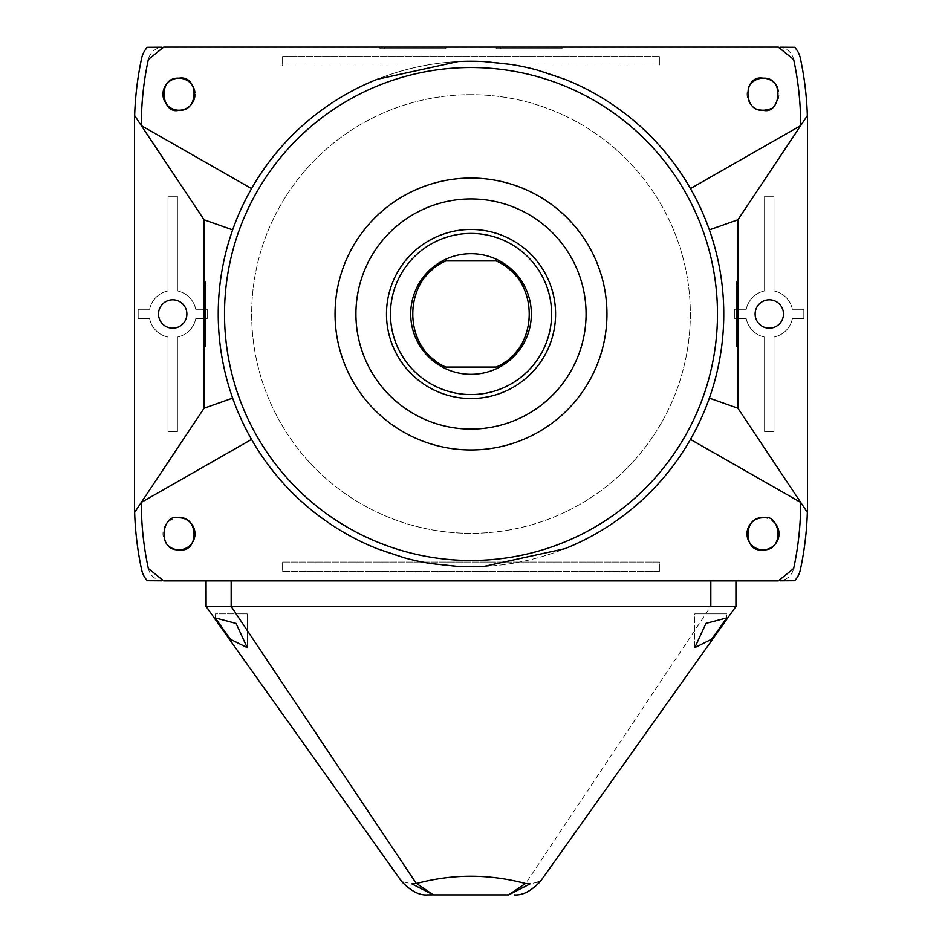 <?xml version="1.0" encoding="UTF-8"?>
<svg xmlns="http://www.w3.org/2000/svg" width="942" height="942" viewBox="0 0 942 942"><rect width="100%" height="100%" fill="white"/><g stroke="black" fill="none" stroke-linecap="round" stroke-linejoin="round"><path stroke-width="0.71" stroke-dasharray="4.71 3.53" d="M694.807 647.625L694.807 613.866L726.835 613.866L694.807 613.866L726.835 613.866L694.807 613.866L694.807 647.625L711.61 639.229L726.835 617.893L726.835 613.866L726.835 617.893L705.923 623.427L694.807 647.625M215.165 617.893L215.165 613.866L247.193 613.866L215.165 613.866L247.193 613.866L215.165 613.866L215.165 617.893L230.39 639.229L247.193 647.625L247.193 613.866L247.193 647.625L236.101 623.439L215.165 617.893M537.906 882.112L530.075 883.914L525.624 883.561C489.404 873.835 453.055 873.811 416.564 883.502L411.925 883.914C398.231 880.723 398.231 880.723 411.925 883.914L433.344 894.9L434.815 894.9M735.938 606.424L735.938 580.896L710.821 580.896L735.938 580.896L735.938 606.424L213.516 606.424M211.844 606.424L206.062 606.424L206.062 580.896L231.179 580.896L206.062 580.896M710.821 580.896L231.179 580.896L710.821 580.896L710.821 606.424L525.624 883.561L509.139 894.9M432.402 894.9L416.564 883.502M436.358 894.9L448.498 894.9M508.656 894.9L530.075 883.914M557.346 48.69L500.826 48.69L557.346 48.69L557.346 47.194L500.826 47.194L557.346 47.194M500.826 48.69L500.826 47.194M496.116 48.69L562.056 48.69L496.116 48.69L496.116 47.194L562.056 47.194L496.116 47.194M562.056 48.69L562.056 47.194M441.174 48.69L384.654 48.69L441.174 48.69L441.174 47.194L384.654 47.194L441.174 47.194M384.654 48.69L384.654 47.194M379.944 48.69L445.884 48.69L379.944 48.69L379.944 47.194L445.884 47.194L379.944 47.194M445.884 48.69L445.884 47.194M736.303 342.264L736.303 285.744L736.303 342.264L737.904 342.264L737.904 285.744L737.904 342.264M736.303 285.744L737.904 285.744M736.303 281.034L736.303 346.974L736.303 281.034L737.904 281.034L737.904 346.974L737.904 281.034M736.303 346.974L737.904 346.974M205.697 342.264L205.697 285.744L205.697 342.264L204.096 342.264L204.096 285.744L204.096 342.264M205.697 285.744L204.096 285.744M205.697 346.974L205.697 281.034L205.697 346.974L204.096 346.974L204.096 281.034L204.096 346.974M205.697 281.034L204.096 281.034M172.704 299.815A14.189 14.189 0 0 0 158.515 314.004A14.189 14.189 0 0 0 172.704 328.181A14.189 14.189 0 0 0 186.881 314.004A14.189 14.189 0 0 0 172.704 299.815M769.296 299.815A14.189 14.189 0 0 0 755.119 314.004A14.189 14.189 0 0 0 769.296 328.181A14.189 14.189 0 0 0 783.485 314.004A14.189 14.189 0 0 0 769.296 299.815M471 94.671A219.333 219.333 0 0 0 251.667 314.004A219.333 219.333 0 0 0 471 533.325A219.333 219.333 0 0 0 690.333 314.004A219.333 219.333 0 0 0 471 94.671A219.333 219.333 0 0 0 251.667 314.004A219.333 219.333 0 0 0 471 533.325A219.333 219.333 0 0 0 690.333 314.004A219.333 219.333 0 0 0 471 94.671M282.612 56.532L282.612 65.928L659.388 65.928L659.388 56.532L282.612 56.532L282.612 65.928L659.388 65.928L659.388 56.532L282.612 56.532M168.006 431.742L177.402 431.742L177.402 337.059A23.538 23.538 0 0 0 195.759 318.702L207.228 318.702L207.228 309.306L195.759 309.306A23.538 23.538 0 0 0 177.402 290.937L177.402 196.266L168.006 196.266L168.006 290.937A23.538 23.538 0 0 0 149.637 309.306L138.168 309.306L138.168 318.702L149.637 318.702A23.538 23.538 0 0 0 168.006 337.059L168.006 431.742L177.402 431.742L177.402 337.059A23.538 23.538 0 0 0 195.759 318.702L207.228 318.702L207.228 309.306L195.759 309.306A23.538 23.538 0 0 0 177.402 290.937L177.402 196.266L168.006 196.266L168.006 290.937A23.538 23.538 0 0 0 149.637 309.306L138.168 309.306L138.168 318.702L149.637 318.702A23.538 23.538 0 0 0 168.006 337.059L168.006 431.742M141.677 569.934A22.502 22.502 0 0 0 147.388 580.719L794.612 580.719A22.502 22.502 0 0 0 800.323 569.934A320.81 320.81 0 0 0 807.506 502.404L807.506 125.604A320.81 320.81 0 0 0 800.323 58.063A22.502 22.502 0 0 0 794.612 47.277L147.388 47.277A22.502 22.502 0 0 0 141.677 58.063A320.81 320.81 0 0 0 134.494 125.604L134.494 502.404A320.81 320.81 0 0 0 141.677 569.934M803.832 318.702L803.832 309.306L792.363 309.306A23.538 23.538 0 0 0 773.994 290.937L773.994 196.266L764.598 196.266L764.598 290.937A23.538 23.538 0 0 0 746.241 309.306L734.772 309.306L734.772 318.702L746.241 318.702A23.538 23.538 0 0 0 764.598 337.059L764.598 431.742L773.994 431.742L773.994 337.059A23.538 23.538 0 0 0 792.363 318.702L803.832 318.702L803.832 309.306L792.363 309.306A23.538 23.538 0 0 0 773.994 290.937L773.994 196.266L764.598 196.266L764.598 290.937A23.538 23.538 0 0 0 746.241 309.306L734.772 309.306L734.772 318.702L746.241 318.702A23.538 23.538 0 0 0 764.598 337.059L764.598 431.742L773.994 431.742L773.994 337.059A23.538 23.538 0 0 0 792.363 318.702L803.832 318.702M659.388 571.464L659.388 562.068L282.612 562.068L282.612 571.464L659.388 571.464L659.388 562.068L282.612 562.068L282.612 571.464L659.388 571.464M161.989 580.814L780.011 580.814M780.011 47.194L161.989 47.194M134.647 512.377L204.096 408.204L141.3 502.404L204.096 408.204L204.096 219.804L134.647 115.619M807.353 115.619L737.904 219.804L800.7 125.604L737.904 219.804L737.904 408.204L807.353 512.377M737.904 219.804L737.904 408.204L737.904 219.804M204.096 408.204L204.096 219.804L204.096 408.204M412.29 314.004C413.232 338.096 424.418 355.782 445.86 367.062L496.14 367.062C517.535 355.84 528.733 338.154 529.71 314.004C528.768 289.9 517.582 272.214 496.14 260.946L445.86 260.946C424.465 272.156 413.267 289.842 412.29 314.004M757.603 109.272A16.014 16.014 0 0 1 748.819 86.794M165.309 102.537A16.014 16.014 0 0 1 164.544 101.135M167.77 82.755A16.014 16.014 0 0 1 169.03 81.66M176.519 78.374A16.014 16.014 0 0 1 177.496 78.257M166.628 543.981A16.014 16.014 0 0 1 178.98 517.782M723.774 314.004A252.774 252.774 0 0 1 471 566.766A252.774 252.774 0 0 1 218.226 314.004A252.774 252.774 0 0 0 471 566.766A252.774 252.774 0 0 0 723.774 314.004A252.774 252.774 0 0 0 471 61.23A252.774 252.774 0 0 0 218.226 314.004A252.774 252.774 0 0 1 471 61.23A252.774 252.774 0 0 1 723.774 314.004M141.3 502.404A314.004 314.004 0 0 0 148.341 568.509A15.696 15.696 0 0 0 163.684 580.896L778.316 580.896A15.696 15.696 0 0 0 793.659 568.509A314.004 314.004 0 0 0 800.7 502.404M800.7 125.604A314.004 314.004 0 0 0 793.659 59.499A15.696 15.696 0 0 0 778.316 47.1L163.684 47.1A15.696 15.696 0 0 0 148.341 59.499A314.004 314.004 0 0 0 141.3 125.604M763.02 517.782A16.014 16.014 0 0 1 772.852 521.162M194.935 92.869A16.014 16.014 0 0 1 194.982 94.647M777.35 87.053A16.014 16.014 0 0 1 768.154 109.366M231.179 606.424L231.179 580.896"/><path stroke-width="1.41" d="M726.835 617.893L711.61 639.229L694.807 647.625L705.947 623.404L726.835 617.893M247.193 647.625L230.413 639.265L215.165 617.893L236.101 623.451L247.193 647.625M433.344 894.9L411.925 883.914C398.231 880.723 398.231 880.723 411.925 883.914L416.376 883.561C452.596 873.835 488.945 873.811 525.436 883.502L530.075 883.914C543.769 880.723 543.769 880.723 530.075 883.914L508.656 894.9L433.344 894.9C425.713 894.9 425.713 894.9 433.344 894.9L416.564 883.502M427.644 894.9C419.685 895.665 411.018 891.191 401.645 881.488L206.062 606.424L735.938 606.424L540.355 881.488L537.906 882.112M213.516 606.424L211.844 606.424M206.062 606.424L206.062 580.896L206.098 606.471M735.938 606.424L735.938 580.896M428.068 894.9L432.402 894.9M434.815 894.9L436.358 894.9M448.498 894.9L508.656 894.9L525.436 883.502M172.704 328.181A14.189 14.189 0 0 1 158.515 314.004A14.189 14.189 0 0 1 172.704 299.815A14.189 14.189 0 0 1 186.881 314.004A14.189 14.189 0 0 1 172.704 328.181M769.296 299.815A14.189 14.189 0 0 0 755.119 314.004A14.189 14.189 0 0 0 769.296 328.181A14.189 14.189 0 0 0 783.485 314.004A14.189 14.189 0 0 0 769.296 299.815M780.011 580.814L794.612 580.719A22.502 22.502 0 0 0 800.323 569.934A320.81 320.81 0 0 0 807.506 502.404L807.506 125.604A320.81 320.81 0 0 0 800.323 58.063A22.502 22.502 0 0 0 794.612 47.277L780.011 47.194M161.989 47.194L147.388 47.277A22.502 22.502 0 0 0 141.677 58.063A320.81 320.81 0 0 0 134.494 125.604L134.494 502.404A320.81 320.81 0 0 0 141.677 569.934A22.502 22.502 0 0 0 147.388 580.719L161.989 580.814M807.353 115.619L800.7 125.604A314.004 314.004 0 0 0 793.659 59.499L778.316 47.1L163.684 47.1L148.341 59.499A314.004 314.004 0 0 0 141.3 125.604L134.647 115.619M134.647 512.377L141.3 502.404A314.004 314.004 0 0 0 148.341 568.509L163.684 580.896L778.316 580.896L793.659 568.509A314.004 314.004 0 0 0 800.7 502.404L807.353 512.377M355.923 314.004A115.077 115.077 -90 0 1 471 198.927A115.077 115.077 -90 0 1 586.077 314.004A115.077 115.077 -90 0 1 471 429.069A115.077 115.077 -90 0 1 355.923 314.004M496.14 367.062C540.225 348.964 540.237 279.044 496.14 260.946L445.86 260.946C401.775 279.032 401.763 348.964 445.86 367.062L496.14 367.062M748.819 86.794A16.014 16.014 0 0 1 763.02 78.186C743.026 74.595 742.861 112.086 763.02 110.214A16.014 16.014 0 0 1 757.603 109.272M177.496 78.257A16.014 16.014 0 0 1 178.98 78.186C156.749 76.691 161.565 115.301 178.98 110.214A16.014 16.014 0 0 1 165.309 102.537M164.544 101.135A16.014 16.014 0 0 1 167.77 82.755M169.03 81.66A16.014 16.014 0 0 1 176.519 78.374M772.852 521.162A16.014 16.014 0 0 1 763.02 549.81A16.014 16.014 0 0 1 747.006 533.796A16.014 16.014 0 0 1 763.02 517.782C742.791 515.933 743.097 553.425 763.02 549.81C785.216 551.329 780.482 512.731 763.02 517.782M178.462 549.81A16.014 16.014 0 0 1 166.628 543.981M178.98 517.782C161.565 512.707 156.761 551.305 178.98 549.81C199.021 553.354 199.092 515.851 178.98 517.782A16.014 16.014 0 0 1 194.994 533.796A16.014 16.014 0 0 1 178.98 549.81M471 178.05A135.954 135.954 0 0 1 606.954 314.004A135.954 135.954 0 0 1 471 449.958A135.954 135.954 0 0 1 335.046 314.004A135.954 135.954 0 0 1 471 178.05M471 67.506A246.486 246.486 0 0 1 717.486 314.004A246.486 246.486 0 0 1 471 560.49A246.486 246.486 0 0 1 224.514 314.004A246.486 246.486 0 0 1 471 67.506M690.462 439.408L800.7 502.404L737.904 408.204L737.904 219.804L800.7 125.604L690.462 188.588A252.774 252.774 0 0 1 564.894 548.68L483.894 566.436A252.774 252.774 0 0 1 458.106 566.436L430.364 563.481A252.774 252.774 0 0 1 404.542 557.876L377.106 548.68A252.774 252.774 0 0 1 377.106 79.316L458.106 61.56A252.774 252.774 0 0 1 483.894 61.56L511.636 64.515A252.774 252.774 0 0 1 537.458 70.12L564.894 79.316A252.774 252.774 0 0 1 690.462 188.588M251.538 188.588L141.3 125.604L204.096 219.804L204.096 408.204L141.3 502.404L251.538 439.408M232.639 229.872L204.096 219.804M204.096 408.204L232.639 398.125M768.154 109.366A16.014 16.014 0 0 1 763.02 110.214C780.412 115.289 785.287 76.726 763.02 78.186A16.014 16.014 0 0 1 777.35 87.053M194.982 94.647A16.014 16.014 0 0 1 178.98 110.214C199.08 112.145 199.033 74.642 178.98 78.186A16.014 16.014 0 0 1 194.935 92.869M709.361 229.872L737.904 219.804M709.361 398.125L737.904 408.204M231.179 580.896L231.179 606.424L416.376 883.561M710.821 606.424L710.821 580.896M531.359 314.004A60.312 60.312 -90 0 1 471.035 374.315A60.312 60.312 -90 0 1 410.724 314.004A60.312 60.312 -90 0 1 471.035 253.681A60.312 60.312 -90 0 1 531.359 314.004M551.612 314.004A80.576 80.576 -90 0 1 471.035 394.568A80.576 80.576 -90 0 1 390.459 314.004A80.576 80.576 -90 0 1 471.035 233.428A80.576 80.576 -90 0 1 551.612 314.004M555.58 314.004A84.544 84.544 -90 0 1 471.035 398.548A84.544 84.544 -90 0 1 386.491 314.004A84.544 84.544 -90 0 1 471.035 229.459A84.544 84.544 -90 0 1 555.58 314.004M540.355 881.488C531.1 891.144 522.433 895.618 514.356 894.9"/></g></svg>
